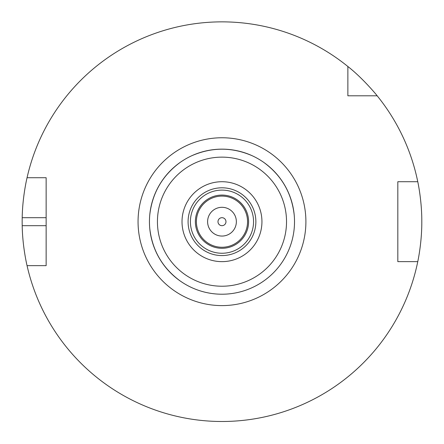 <?xml version="1.0" encoding="UTF-8"?>
<svg xmlns="http://www.w3.org/2000/svg" width="444" height="444" viewBox="0 0 444 444"><rect width="100%" height="100%" fill="white"/><g stroke="black" fill="none" stroke-linecap="round" stroke-linejoin="round"><path stroke-width="0.67" d="M191.764 287.623A72.533 72.533 0 0 1 179.981 280.819C162.349 267.743 152.275 250.294 149.767 228.482A72.533 72.533 0 0 1 149.767 214.879C152.275 193.068 162.349 175.619 179.981 162.543A72.533 72.533 0 0 1 191.764 155.739C211.91 147.008 232.051 147.008 252.198 155.739A72.533 72.533 0 0 1 263.975 162.543C281.613 175.619 291.686 193.068 294.194 214.879A72.533 72.533 0 0 1 294.194 228.482M221.978 255.572A33.888 33.888 0 0 0 251.326 204.739A33.888 33.888 0 0 0 192.629 204.739A33.888 33.888 0 0 0 221.978 255.572M221.978 253.252A31.574 31.574 0 0 0 249.323 205.894A31.574 31.574 0 0 0 194.639 205.894A31.574 31.574 0 0 0 221.978 253.252M221.978 248.296A26.612 26.612 0 0 0 245.027 208.375A26.612 26.612 0 0 0 198.934 208.375A26.612 26.612 0 0 0 221.978 248.296M221.978 247.258A25.574 25.574 0 0 0 244.128 208.891A25.574 25.574 0 0 0 199.828 208.891A25.574 25.574 0 0 0 221.978 247.258M221.978 236.058A14.38 14.38 0 0 0 234.432 214.491A14.38 14.38 0 0 0 209.529 214.491A14.38 14.38 0 0 0 221.978 236.058M221.978 225.68A3.996 3.996 0 0 0 225.441 219.686A3.996 3.996 0 0 0 218.52 219.686A3.996 3.996 0 0 0 221.978 225.68M252.198 287.623A72.533 72.533 0 0 0 263.975 280.819M221.978 294.217A72.533 72.533 0 0 0 284.798 185.414A72.533 72.533 0 0 0 159.163 185.414A72.533 72.533 0 0 0 221.978 294.217M221.978 261.644A39.966 39.966 0 0 0 256.588 201.698A39.966 39.966 0 0 0 187.368 201.698A39.966 39.966 0 0 0 221.978 261.644M347.868 95.793L347.868 66.5A199.822 199.822 0 0 0 27.056 177.722L46.137 177.722L46.137 265.64L27.056 265.64A199.822 199.822 0 0 0 417.765 261.644L397.824 261.644L397.824 181.718L417.765 181.718A199.822 199.822 0 0 0 377.161 95.793L347.868 95.793M347.868 66.5C362.909 78.255 377.272 95.743 377.161 95.793M417.765 181.718C417.665 181.208 421.922 200.294 421.8 221.684C421.922 243.068 417.665 262.154 417.765 261.644M27.056 265.64C27.162 266.139 22.505 247.069 22.2 225.68A199.822 199.822 0 0 1 22.2 217.688C22.505 196.292 27.162 177.223 27.056 177.722M221.978 305.605A83.927 83.927 0 0 0 294.661 179.72A83.927 83.927 0 0 0 149.301 179.72A83.927 83.927 0 0 0 221.978 305.605M221.978 286.225A64.541 64.541 0 0 0 277.877 189.41A64.541 64.541 0 0 0 166.084 189.41A64.541 64.541 0 0 0 221.978 286.225M46.137 225.68L22.2 225.68M46.137 217.688L22.2 217.688"/></g></svg>
